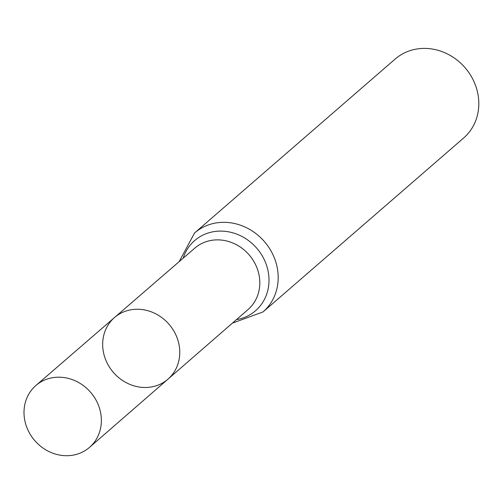 <?xml version="1.0" encoding="UTF-8"?>
<svg xmlns="http://www.w3.org/2000/svg" width="504" height="504" viewBox="0 0 504 504"><rect width="100%" height="100%" fill="white"/><g stroke="black" fill="none" stroke-linecap="round" stroke-linejoin="round"><path stroke-width="0.76" d="M104.467 356.315A40.786 36.786 -130.9 0 0 167.977 379.153A40.786 36.786 -130.9 0 0 169.016 324.274A40.786 36.786 -130.9 0 0 114.54 317.514A40.786 36.786 -130.9 0 0 104.467 356.315M194.569 232.961A52.252 47.124 -130.9 0 1 264.405 241.573A52.252 47.124 -130.9 0 1 263.031 311.926L463.649 138.002A52.252 47.124 -130.9 0 0 465.028 67.649A52.252 47.124 -130.9 0 0 395.186 59.037L194.569 232.961L179.134 261.671M114.54 317.514L194.815 248.113A40.641 36.653 -130.9 0 1 249.102 254.848A40.641 36.653 -130.9 0 1 248.062 309.532L167.977 379.153A40.786 36.786 -130.9 0 0 169.016 324.274A40.786 36.786 -130.9 0 0 114.54 317.514L35.91 385.491A40.931 36.918 -130.9 0 0 25.805 424.425A40.931 36.918 -130.9 0 0 89.536 447.35A40.931 36.918 -130.9 0 0 99.572 408.473A40.931 36.918 -130.9 0 0 35.91 385.491M236.439 319.637A46.45 41.889 -130.9 0 0 256.757 248.207A46.45 41.889 -130.9 0 0 183.173 258.187M263.031 311.926L232.42 323.133M167.977 379.153L89.536 447.35"/></g></svg>
